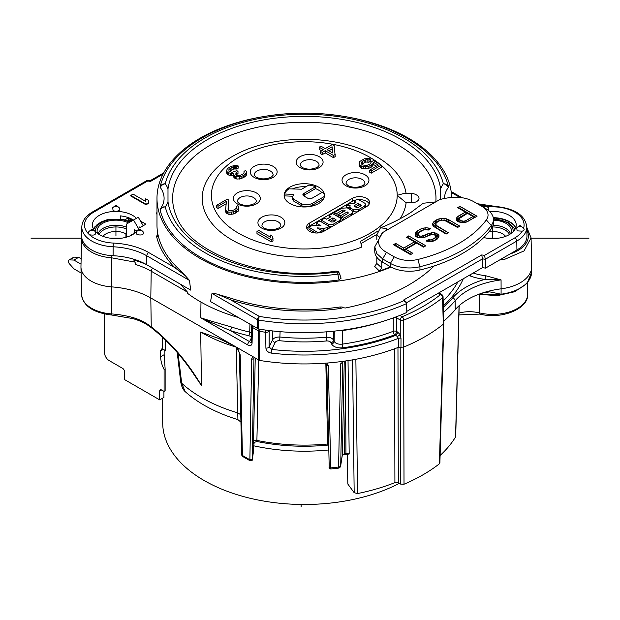 <?xml version="1.0" encoding="UTF-8"?>
<svg xmlns="http://www.w3.org/2000/svg" width="620" height="620" viewBox="0 0 620 620"><rect width="100%" height="100%" fill="white"/><g stroke="black" fill="none" stroke-linecap="round" stroke-linejoin="round"><path stroke-width="0.93" d="M162.696 398.149L162.696 422.724A141.616 81.763 0 0 0 204.174 480.539A141.616 81.763 0 0 0 399.288 483.368M237.964 317.409A147.32 85.056 0 0 1 200.136 301.615A147.32 85.056 0 0 1 187.643 293.407L187.527 292.183L180.257 284.092M391.05 267.057A147.32 85.056 180 0 1 200.136 258.455A147.32 85.056 180 0 1 156.984 198.315A147.32 85.056 180 0 1 282.55 114.189M326.066 114.189A147.32 85.056 180 0 1 408.479 138.167A147.32 85.056 180 0 1 451.616 197.3M158.092 235.174L157.813 233.996A44.679 25.792 180 0 1 157.031 235.12L156.651 236.763A149.056 86.056 0 0 0 174.817 267.623L185.295 275.675L176.328 266.608A147.32 85.056 0 0 1 158.371 236.112L158.092 235.174A2.689 2.023 -143.5 0 1 157.031 235.12M176.328 266.608L174.817 267.623L148.715 252.549A56.691 32.736 0 0 0 113.336 243.071L113.111 246.783A34.116 19.701 180 0 1 91.814 241.079A34.116 19.701 180 0 1 81.825 226.904L81.639 235.732A34.309 19.809 0 0 0 91.683 249.984A34.309 19.809 0 0 0 113.096 255.719A53.816 31.07 180 0 1 146.684 264.709L190.666 290.106L189.495 280.449L185.295 275.675M156.984 198.315L156.984 224.99A147.32 85.056 0 0 0 157.813 233.996M342.876 307.714L342.17 306.985L340.047 306.985A147.32 85.056 0 0 1 231.33 298.36L217.488 294.26L230.47 299.747A149.056 86.056 0 0 0 340.465 308.481L342.876 307.714L345.472 307.985A167.075 96.456 0 0 0 434.264 265.91M516.716 227.835L517.103 230.865L522.241 231.136A31.426 18.143 180 0 1 514.894 237.824L484.507 255.37L481.717 254.936L482.515 258.865L485.305 259.276L516.793 241.079A2.689 1.55 -120 0 0 514.894 237.824M486.305 206.057A56.691 32.736 0 0 0 495.279 206.91A31.426 18.143 180 0 1 523.598 228.206L522.815 227.571L523.598 228.206C524.629 229.547 524.179 230.516 522.241 231.136M483.709 237.561A23.544 13.594 0 0 0 516.197 224.487A23.544 13.594 0 0 0 509.314 215.38A23.544 13.594 0 0 0 489.63 211.513M488.545 207.809L488.622 210.606M113.336 243.071A31.426 18.143 180 0 1 89.389 234.701C94.132 235.708 96.216 234.763 95.627 231.865A23.544 13.594 0 0 0 136.245 231.872L136.966 234.6C142.546 235.631 144.452 234.531 142.678 231.314M88.854 231.547L88.11 233.422L89.389 234.701M95.627 231.865L95.472 231.71A23.544 13.594 0 0 1 92.411 224.487A23.544 13.594 0 0 1 115.909 211.397M116.622 205.693A1.349 1.349 0 0 0 115.134 205.809L112.693 207.685L113.088 210.707L116.017 211.397C119.908 210.777 120.83 209.452 118.792 207.421M119.133 207.638L116.676 205.739L116.668 206.576L115.204 206.592L115.367 205.662M136.447 218.317A23.544 13.594 0 0 0 116.017 211.397M140.484 221.038L145.909 224.169L140.198 227.463L139.252 226.912A23.544 13.594 0 0 1 136.408 231.717L136.609 231.547M140.662 229.687L143.011 231.531M148.304 200.283L148.288 203.461L146.002 204.778L130.781 195.99L130.781 195.44L133.067 194.122L145.7 201.415L145.716 198.787L148.304 200.283L148.288 202.911L146.002 204.228L130.781 195.44M148.288 203.461L148.288 202.911M146.002 204.778L146.002 204.228M217.488 294.26C214.334 293.283 212.505 293.004 211.994 293.438L210.552 301.584L258.517 329.003A167.501 96.705 0 0 0 406.813 312.457L406.573 302.762L403.697 300.762A164.618 95.046 180 0 1 259.354 316.425L230.47 299.747A2.689 1.085 -71.8 0 0 231.33 298.36M257.346 328.6L257.447 319.68A2.689 1.55 -60 0 1 259.354 316.425A2.689 0.597 99.3 0 0 258.618 320.075A2.689 1.519 -179.4 0 1 257.447 319.68L211.994 293.438M340.465 308.481A2.689 0.535 81.8 0 1 340.047 306.985M406.805 311.364L482.515 267.654L485.522 268.119L516.925 249.984A34.309 19.809 0 0 0 526.977 235.732L526.783 226.904A34.116 19.701 180 0 1 516.793 241.079L516.925 249.984M251.751 325.911A2.689 2.116 25.9 0 1 251.829 325.415A2.689 2.689 0 0 0 251.65 326.298L251.247 342.17M252.797 325.973A2.689 1.55 120 0 0 252.441 327.43L258.641 331.003A2.689 1.55 -60 0 1 259.23 329.112M268.731 330.476A2.689 2.116 25.9 0 1 268.879 331.173A2.689 1.504 179.2 0 1 265.662 332.266A167.563 96.743 180 0 1 259.827 331.406L259.827 331.406A2.689 0.581 -81 0 1 260.075 329.251M269.196 330.538L269.111 346.975A2.689 1.504 179.2 0 1 265.903 348.06C266.197 350.742 267.979 352.423 271.235 353.106A2.689 0.434 96.6 0 1 271.762 349.424L269.111 346.975L272.583 339.83A2.689 2.116 -154.1 0 0 275.179 342.411A4.038 2.333 180 0 1 279.728 340.737L280.093 331.669M326.135 331.855L326.453 340.961A4.038 2.333 180 0 1 330.956 342.666A2.689 2.124 155.1 0 0 333.552 340.101C332.297 338.078 329.794 337.133 326.058 337.264A146.367 84.506 0 0 1 280.17 337.048C276.419 336.885 273.893 337.807 272.583 339.83L272.451 330.917M514.639 228.439A25.559 14.756 180 0 1 515.173 228.981M493.241 217.667A23.963 13.834 180 0 1 509.609 221.712A23.963 13.834 180 0 1 514.042 225.238A23.963 13.834 180 0 1 515.732 227.734M526.798 227.37L531.069 237.863L524.063 250.906L505.153 259.113A38.401 22.173 180 0 1 499.674 259.943M484.507 255.37L485.305 259.276L485.522 268.119M482.515 267.654L482.515 258.865L406.557 302.723M406.573 302.762L406.232 302.017L403.411 300.142L403.697 300.762M520.575 225.827L523.21 227.835M519.219 226.742L520.699 225.889L520.684 226.726L519.219 226.742L519.382 225.812M520.637 225.843A1.349 1.349 0 0 0 519.149 225.959L519.235 225.881M519.963 225.92L520.699 225.889M511.004 233.515A18.832 10.873 0 0 0 511.43 231.981A18.832 10.873 0 0 0 493.419 220.17M505.602 236.352A14.128 8.153 0 0 0 489.017 231.748M480.593 293.609A38.897 22.46 0 0 0 501.084 294.19L489.823 291.896L483.484 292.648A67.27 38.835 180 0 0 455.266 309.644A168.175 97.092 0 0 1 443.75 321.121L443.742 321.129M440.107 455.468A160.34 92.574 0 0 0 455.553 436.984L455.708 436.488M394.576 348.765L394.909 482.624L398.319 482.81L400.512 484.073L404.015 484.228A167.881 96.929 0 0 0 439.371 463.814L439.898 462.915M347.223 454.196L347.836 484.05L354.175 492.706L357.546 493.567A160.34 92.574 0 0 0 394.925 482.616M342.24 455.258L343.968 454.545L349.184 454.026L345.937 453.143L345.503 360.979M236.243 347.161L237.91 419.639L240.932 422.15M237.91 419.639A141.616 81.763 180 0 1 204.174 405.232A141.616 81.763 180 0 1 185.117 391.569L184.907 391.367C182.939 389.562 181.544 386.407 180.707 381.889L177.219 352.509M328.801 449.965A141.616 81.763 180 0 1 253.696 445.796L253.565 450.972M104.524 314.03L104.524 352.664A6.433 3.712 60 0 0 109.074 360.538L122.597 368.35A2.689 1.55 -120 0 1 124.504 371.644L124.504 379.556L159.704 399.877L159.704 391.088A2.689 1.55 -120 0 1 160.262 389.856A2.689 1.55 -120 0 1 161.603 389.988L164.114 391.437L164.114 369.466A20.181 11.648 -120 0 1 160.658 356.717L160.658 350.61L161.494 348.983L162.556 348.99L165.416 350.843L165.416 340.008M160.658 356.717L164.153 354.694L164.153 349.936M164.153 354.694L165.137 368.869L164.114 369.466M164.114 391.437L165.137 390.84L165.137 368.869M159.704 399.877L163.92 397.436L163.92 391.329M143.197 225.734L138.299 217.248L133.54 219.992L138.578 228.726M81.135 258.726L78.694 257.315L74.23 257.137A2.689 1.55 -120 0 0 73.687 257.269L68.936 260.012A2.689 1.55 60 0 1 69.471 259.888L73.935 260.059L78.694 257.315M111.794 255.642L111.67 257.827A34.364 19.84 180 0 1 91.644 252.169A34.364 19.84 180 0 1 81.577 237.894L80.964 266.6A34.983 20.197 0 0 0 80.964 267.096A34.983 20.197 0 0 0 91.21 281.124A34.983 20.197 0 0 0 111.592 286.882L111.67 257.827L135.114 262.144L133.153 259.021M134.494 259.431A13.113 7.572 0 0 0 138.244 260.733M124.946 219.79L128.549 217.713M473.2 273.033A38.734 22.366 0 0 0 485.445 275.675A2.689 0.411 -83.7 0 1 484.941 279.356L501.061 279.907L501.1 288.835A39.014 22.529 0 0 0 531.681 267.127A39.014 22.529 0 0 0 531.681 266.569L531.069 237.863M485.445 275.675L501.061 279.907A67.456 38.944 0 0 0 455.096 300.762A167.981 96.984 180 0 1 443.509 312.31L443.486 311.883M478.733 294.291L497.294 295.663L514.763 291.718L527.062 283.371L531.565 272.544A38.897 22.46 0 0 1 501.084 294.19L501.1 288.835A67.27 38.835 0 0 0 483.476 292.648M443.75 321.121L443.509 312.31M439.898 462.931L443.804 323.346L443.06 296.794A2.689 1.558 178.4 0 1 442.556 297.74L443.3 324.214A170.864 98.65 180 0 1 403.674 347.091L403.744 320.153A2.689 1.286 -112.6 0 0 402.171 316.735L399.861 315.402M443.548 322.648L439.371 463.814M404.015 484.228L403.674 347.091L398.311 347.355A168.175 97.092 0 0 1 345.239 361.018L342.682 362.08L340.682 363.769L338.574 467.046A2.689 1.581 1.1 0 0 340.024 466.573A2.689 1.581 1.2 0 0 340.698 465.659L342.775 362.39A2.689 2.185 -171.4 0 1 342.798 362.165L342.883 361.917M357.546 493.567L355.872 359.259M232.097 344.89L218.829 338.543L200.694 332.064L201.5 385.578C187.325 361.7 170.57 342.124 151.249 326.841L150.807 297.957L259.509 360.429A168.175 97.092 0 0 0 326.833 363.064A168.175 97.092 0 0 0 345.239 361.018M397.335 336.544L400.233 334.707L397.676 332.095A2.689 1.55 120 0 1 395.769 335.35L397.335 336.544L398.335 338.388L398.311 347.355M265.879 330.103A2.689 0.504 -82.2 0 0 265.662 332.266L265.903 348.06M325.841 363.359L327.624 444.013L328.081 445.082C303.815 447.431 280.077 446.229 256.874 441.486C254.084 442.447 253.076 443.021 253.844 443.192L253.937 442.672M256.874 441.486L258.711 360.22M255.231 358.244L253.526 441.75C253.495 444.183 253.626 444.571 253.921 442.905M253.696 445.796L254.2 442.502M178.041 353.454L181.707 383.253L185.117 391.569M68.936 260.012A2.689 1.55 60 0 0 69.471 263.872L73.935 268.847L81.088 272.978M81.019 264.151L73.935 260.059M126.403 237.165L126.403 225.021A2.689 1.55 60 0 1 126.96 223.789L133.54 219.992M136.958 231.121L134.649 229.749L133.819 233.934M130.068 235.863L131.812 234.639L132.835 234.647M160.658 350.61L164.153 349.246M151.249 326.841C145.723 322.501 139.399 319.354 132.269 317.401A2.689 0.938 -74.7 0 0 132.711 318.556C139.802 320.501 146.064 323.586 151.489 327.825L151.249 326.841M187.527 292.183L151.21 271.219L150.807 297.957A67.27 38.835 0 0 0 111.592 286.882L111.809 315.045C93.085 312.728 82.995 305.877 81.553 294.485A34.395 19.856 0 0 0 91.621 308.279A34.395 19.856 0 0 0 111.67 313.937A67.851 39.176 180 0 1 132.269 317.401M201.5 385.578L191.766 371.24M200.981 302.095L200.74 317.812L211.226 322.478L211.296 321.144L200.74 317.812L247.674 344.906C250.472 346.076 251.937 345.456 252.069 343.046L252.441 327.43A2.689 1.542 -178.6 0 1 251.65 326.298M251.495 332.731L249.728 332.111A2.689 0.822 -76.9 0 1 248.728 335.714A4.038 2.333 180 0 1 251.108 338.505A2.689 2.116 -154.1 0 0 251.363 338.536M249.922 324.314L249.728 332.111A146.367 84.506 0 0 1 231.795 327.104L211.296 321.144M251.379 341.527C251.402 342.721 250.798 342.759 249.581 341.651A2.689 1.55 -60 0 0 247.674 344.906M211.226 322.478L230.47 330.615L231.795 327.104M253.596 450.748L252.294 459.35A1.349 1.093 8.6 0 1 252.278 459.466C252.821 460.079 252.123 460.528 250.178 460.831L249.868 459.776L242.435 455.483L240.196 354.873L237.53 348.029M252.983 356.95L251.666 358.841L249.868 459.776L252.162 459.296L253.952 358.36A1.349 0.822 -179 0 1 253.076 359.05A1.349 0.822 -179 0 1 251.666 358.841M241.661 454.251A2.689 1.566 -1.3 0 0 241.645 454.406A2.689 1.566 -1.3 0 0 242.435 455.483A2.689 1.55 120 0 0 242.994 456.677L250.178 460.831M253.534 441.758A2.689 1.581 -178.8 0 1 257.075 440.44M152.745 268.212A2.689 1.55 120 0 0 151.21 271.219A67.836 39.169 0 0 0 135.222 264.368L135.114 262.144M127.681 218.209L128.309 218.248L128.309 220.86M93.318 228.764A24.095 13.911 180 0 1 95.635 226.06M133.44 220.054A23.823 13.756 180 0 0 132.788 219.658A23.823 13.756 180 0 0 120.334 215.869L120.513 218.961M92.682 229.571L92.899 229.695A1.349 1.349 0 0 0 91.256 229.695M91.326 230.485L92.799 229.633L92.791 230.47L91.326 230.485L91.489 229.547M92.062 229.663L92.799 229.633M149.947 180.831L150.52 181.412L163.037 174.181M147.731 180.978L93.721 212.164A2.689 1.55 60 0 0 92.372 212.032L147.157 180.397L147.731 180.978L150.52 181.412M130.859 220.046L129.037 217.891M129.502 218.527L129.037 217.93M115.94 205.77L116.676 205.739L115.204 206.592M140.438 229.571L140.546 230.47L139.082 230.485L139.244 229.547M136.571 231.578L139.089 229.625M140.562 229.633L139.818 229.663L140.655 229.695A1.349 1.349 0 0 0 140.484 229.601M139.818 229.663L139.082 230.485M128.309 218.248L128.309 218.876L128.309 218.248M103.005 236.352A14.128 8.153 0 0 1 105.95 233.856A14.128 8.153 0 0 1 125.93 233.856L126.403 233.035M134.276 233.515A18.832 10.873 0 0 0 134.703 231.981A18.832 10.873 0 0 0 134.649 229.749M128.48 222.921A18.832 10.873 0 0 0 102.625 223.347A18.832 10.873 0 0 0 97.177 231.981A18.832 10.873 0 0 0 97.603 233.515M125.93 233.856L125.93 237.305M257.099 440.448A141.531 81.716 0 0 0 327.624 444.013A2.689 1.573 178.7 0 1 328.662 444.013M326.771 364.94L329.22 467.046A1.349 0.798 -1.4 0 0 329.22 467.131A1.349 0.798 -1.4 0 0 330.778 467.883L328.298 365.614L326.833 363.064M340.682 363.769L342.837 362.01M342.325 455.01A2.689 2.185 -171.4 0 0 342.349 454.778L340.698 465.659A2.689 2.185 8.6 0 1 340.682 465.891L342.325 455.01M330.708 468.472L330.778 467.883L330.708 468.472A163.207 94.225 0 0 0 330.778 468.464M344.24 361.274L342.349 454.778L343.534 454.057M345.123 453.786L345.937 453.143A144.367 83.351 0 0 1 344.286 453.421L345.309 401.799M330.956 342.666L331.545 343.929A2.689 2.124 155.1 0 0 334.141 341.372C335.544 343.573 338.233 344.495 342.217 344.139L342.434 330.569L339.241 330.553M393.281 317.719L393.251 331.297A2.689 1.504 -179.8 0 1 396.637 331.491L396.668 317.913A2.689 1.55 120 0 1 397.002 316.526M394.529 317.456L396.668 317.913L400.264 319.99L400.233 334.707L400.985 338.28L400.962 347.239M271.235 353.106A167.981 96.984 180 0 0 373.395 346.425A167.981 96.984 180 0 0 398.335 338.388A2.689 1.504 -179.8 0 1 400.985 338.28M459.04 305.769L455.553 436.984M495.024 279.543L495.527 278.186M361.065 243.536L376.828 234.438M400.086 218.759A102.114 58.954 0 0 0 406.123 202.794L411.262 202.794A7.766 4.487 0 0 0 418.182 200.353A7.766 4.487 0 0 0 417.555 195.68A10.091 10.091 0 0 0 411.262 193.479L403.845 193.479L397.211 195.331A92.899 53.638 0 0 0 381.362 165.369M377.301 231.446L360.437 241.412L361.879 247.008A102.114 58.954 0 0 1 256.618 250.441A102.114 58.954 0 0 1 202.19 198.315A102.114 58.954 180 0 1 237.042 153.954C274.606 134.408 334.002 134.4 371.566 153.954A102.114 58.954 180 0 1 406.077 193.479M160.177 209.328L160.658 208.498L160.115 209.917A145.584 84.056 0 0 0 224.122 268.468A145.584 84.056 0 0 0 339.109 279.93L337.807 274.102A140.492 81.112 180 0 1 165.261 206.925C162.835 206.669 161.177 207.406 160.293 209.142L160.115 209.917C161.037 208.041 162.758 207.041 165.261 206.925A53.243 30.744 0 0 0 167.997 201.802A136.772 78.965 0 0 0 336.846 272.025L336.071 271.095C267.414 282.185 190.1 254.13 176.491 216.581A131.673 76.02 180 0 1 211.288 144.507A131.673 76.02 180 0 1 357.562 128.79A131.673 76.02 180 0 1 435.837 201.841M339.109 279.93L340.969 277.853M444.517 198.276A48.151 27.799 180 0 1 448.322 187.488L448.5 186.713A145.584 84.056 0 0 0 445.625 178.111C430.179 140.019 369.117 112.801 304.583 113.235C239.855 112.654 178.467 139.911 162.983 178.111A145.584 84.056 0 0 0 160.115 186.713L160.293 187.488A48.151 27.799 180 0 1 164.091 198.338A48.151 27.799 180 0 1 162.68 204.995L160.673 208.475M376.821 257.192L376.821 263.461L374.612 266.352L379.417 271.033A146.645 84.669 0 0 0 390.561 266.786M386.57 230.284L386.609 228.486L380.447 227.835L376.821 234.817L376.821 239.498M379.417 271.033L381.796 267.91L381.796 261.702M386.926 230.082L387.314 229.338L386.609 228.486M380.447 227.835L384.942 226.044C394.785 221.797 403.535 217.194 411.2 212.234L423.204 203.244L435.837 201.895M382.641 232.554L439.719 199.601C453.592 195.905 465.008 196.641 473.975 201.794L481.732 206.282A21.53 12.431 180 0 1 486.336 219.922A129.154 74.57 180 0 1 417.834 259.462A21.53 12.431 180 0 1 394.212 256.812L386.446 252.325C377.51 247.155 376.239 240.56 382.641 232.554L374.767 246.838L376.813 253.603L382.641 258.92L382.641 262.214A26.908 15.539 0 0 1 374.759 251.232L374.759 246.838M414.439 241.854L406.425 237.228L408.719 235.902L425.847 245.791L423.553 247.117L416.625 243.118L405.922 249.302L412.85 253.293L410.556 254.619L393.429 244.729L395.723 243.412L403.736 248.039L414.439 241.854L403.736 248.147L395.723 243.521L393.522 244.792M433.372 226.3L446.106 234.097L448.4 232.771L436.031 225.184L436.116 223.029L438.813 221.053L442.579 220.139L444.439 220.333L457.575 227.47L459.87 226.153L448.57 219.627L444.145 218.395L438.898 218.899L435.1 220.674L432.752 223.293L432.675 225.021L433.372 226.3M458.916 222.069L465.62 222.41L477.067 216.217L459.947 206.328L457.653 207.654L465.302 212.071L456.87 217.356L456.746 220.379L458.916 222.069M429.443 239.924L428.335 239.723L426.041 241.048L430.117 241.637L432.745 241.389L436.93 239.39L438.898 236.995L438.968 235.267L436.433 233.368L434.597 232.748L431.605 232.787L421.399 236.158L419.539 235.972L418.446 235.337L418.113 234.267L419.701 232.089L422.755 230.322L424.654 229.656L428.366 230.036L430.66 228.71L428.815 228.09L425.847 227.695L420.569 229.067L415.966 232.144L415.168 233.446L415.09 235.174L415.788 236.453L417.609 237.506L422.817 237.863L431.156 234.732L434.504 234.903L435.945 236.174L434.744 238.126L430.939 239.901L428.335 239.723M429.319 241.583L429.443 240.033L430.939 239.901M428.598 241.537L428.335 239.839L426.173 241.087M431.164 241.537L430.939 240.017L432.45 239.452M431.753 241.482L433.016 241.103L432.45 239.56L434.744 238.126M433.016 241.103L435.511 239.661L434.744 238.243L435.527 237.258M435.511 239.661L436.418 238.654L435.527 237.367L435.945 236.174M436.418 238.654L436.937 237.313L435.945 236.282M436.937 237.313L435.79 235.988M416.268 236.731L415.237 235.437M416.036 236.305L416.105 234.755L415.168 233.554L415.098 235.181M416.105 234.755L416.811 233.601L415.966 232.252L415.168 233.446M416.811 233.601L418.244 232.384L417.516 230.942L415.966 232.144M418.244 232.384L421.174 230.694L420.569 229.175L417.516 230.826M421.174 230.694L423.243 229.881L422.848 228.276L420.569 229.067M424.692 229.656L425.87 229.47L425.847 227.811L422.848 228.168M423.243 229.881L424.623 229.663M425.87 229.47L428.466 229.811L428.815 228.199L425.847 227.695M430.536 228.78L428.815 228.09M417.151 235.46L417.57 236.809L418.446 235.453L418.113 234.376L417.151 235.46L418.461 233.36M417.57 236.809L419.081 237.685L419.539 236.081L418.446 235.337M421.414 237.886L421.399 236.267L419.539 235.972M419.081 237.685L421.073 237.886M421.763 237.879L423.631 237.638L423.274 236.026L421.399 236.158M423.631 237.638L425.754 236.887L425.165 235.36L423.274 235.918M425.754 236.887L428.048 235.561L427.459 234.035L425.165 235.244M428.048 235.561L429.761 234.949L429.35 233.36L427.459 233.918M429.761 234.949L431.784 234.538L431.605 232.895L429.35 233.252M433.132 234.515L434.349 234.499L434.597 232.856L431.605 232.787M431.784 234.538L432.775 234.523M434.349 234.499L435.852 235.011L436.433 233.476L434.597 232.748M435.852 235.011L437.139 235.755L437.89 234.321L436.433 233.368M437.139 235.755L438.022 236.623L438.96 235.383L437.89 234.205M438.022 236.623L437.96 238.103L438.704 237.313M437.96 238.103L437.488 238.871M403.736 248.039L403.736 250.015L415.772 243.063L414.439 241.971M424.134 246.783L408.719 237.886L408.719 236.019L406.518 237.282M408.719 237.886L408.138 238.22M425.746 245.846L408.719 235.902M411.137 254.285L404.596 250.503L405.922 249.302M405.922 249.411L412.75 253.347M403.736 250.015L395.723 245.388L395.723 243.412M395.723 245.388L395.142 245.722M434.008 226.866L432.822 225.285M433.62 226.153L433.69 224.603L432.752 223.401L432.683 225.029M433.69 224.603L434.395 223.448L433.55 222.1L432.752 223.293M434.395 223.448L435.829 222.231L435.1 220.79L433.55 221.991M435.829 222.231L437.232 221.425L436.627 219.906L435.1 220.674M437.232 221.425L439.332 220.596L438.898 219.007L436.627 219.798M439.332 220.596L441.332 220.185L441.161 218.55L438.898 218.899M442.835 220.17L444.013 220.154L444.145 218.504L441.161 218.442M444.013 220.154L445.958 220.503L446.369 218.906L444.145 218.395M441.332 220.185L442.324 220.178M445.958 220.503L447.973 221.263L448.57 219.736L446.369 218.798M459.769 226.207L448.57 219.627M447.973 221.263L458.157 227.137M434.736 225.308L435.132 226.587L436.031 225.3L435.697 224.223L434.736 225.308L436.046 223.215M435.132 226.587L436.348 227.796L437.1 226.362L436.031 225.184M448.307 232.826L437.1 226.246M436.348 227.796L446.687 233.756M457.645 221.34L456.467 219.015M457.389 220.092L457.769 218.775L456.87 217.473L456.452 218.938M457.769 218.775L459.149 217.604L458.42 216.155L456.87 217.356M459.149 217.604L466.635 213.28L465.302 212.179L458.42 216.047M457.746 207.708L459.947 206.328M459.366 208.646L459.947 208.312L459.947 206.445L476.974 216.272M475.354 217.209L459.947 208.312M459.443 218.426L458.506 219.472L458.459 220.588L459.335 221.642L460.118 220.115L461.21 220.852L459.404 219.371L459.443 218.403L467.488 213.334L472.952 216.597L465.69 220.79L472.952 216.488M461.11 222.526L459.335 221.642M472.952 216.597L474.285 217.697L467.209 221.782M466.193 222.185L465.69 220.79L464.179 221.247L461.21 220.743M464.364 222.526L464.179 221.247L462.683 221.154M465.69 220.681L464.179 221.138M462.52 222.626L462.683 221.263L461.21 220.852L460.66 222.402M458.459 220.588L459.404 219.371M460.118 220.115L459.404 219.263M458.506 219.472L459.436 218.519M485.538 208.475L481.732 206.282L485.538 208.475A26.908 15.539 180 0 1 493.419 219.465A26.908 15.539 180 0 1 491.288 225.525A134.54 77.678 180 0 1 419.942 266.716A26.908 15.539 180 0 1 390.406 263.399L382.641 258.92L386.446 252.325M417.834 259.462L419.942 266.716L419.942 270.018A26.908 15.539 0 0 1 390.406 266.701L382.641 262.214M419.942 270.018A134.54 77.678 0 0 0 491.288 228.819A26.908 15.539 0 0 0 493.419 222.758L493.419 219.465M406.123 202.794L397.211 195.331A92.899 53.638 0 0 1 304.304 248.969A92.899 53.638 0 0 1 211.404 195.331A92.899 53.638 0 0 1 276.38 144.173A92.899 53.638 0 0 1 380.417 164.579M270.258 234.996L270.599 237.251L258.757 230.415L256.974 231.446L256.974 233.639L271.25 241.878L273.033 240.854L272.692 236.398L270.258 234.996L270.258 237.057M226.881 173.631L226.563 170.57L226.563 172.763L227.494 174.328L230.222 175.561L233.546 175.305M233.856 177.32L233.546 174.251L233.546 176.444L234.779 178.188L236.894 179.072L241.095 178.746L245.853 176.002L246.435 174.964L246.435 172.771L244.071 175.181L244.071 177.382M236.166 174.964L237.995 173.523L237.995 171.329L236.778 170.632L232.004 172.337L228.981 171.275L228.951 169.539L228.951 171.221M229.284 171.446L233.709 168.989L236.708 169.012L238.196 168.152L238.196 165.951L235.484 165.416L230.694 166.431L227.431 168.663L226.563 170.57M228.183 209.506L228.764 200.051L227.246 199.175L216.543 205.36L216.543 207.553L218.062 208.429L226.176 203.748M225.951 212.637L225.633 209.576L225.633 211.769L226.866 213.513L228.989 214.396L233.19 214.071L238.243 211.156L238.824 210.118L238.824 207.917L236.46 210.335L236.46 212.528M319.168 147.203L323.423 149.66L320.447 151.373L320.447 153.574L322.268 154.62L325.244 152.908L333.436 157.643L335.226 156.612L334.165 145.56L332.336 144.507L325.206 148.63L320.951 146.173L319.168 147.203L319.168 149.405L321.517 150.761M361.716 164.192L365.645 162.022L368.954 162.215L370.737 161.184L370.737 158.991L368.931 158.635L364.421 158.774L359.67 161.525L359.089 165.106L360.336 167.54L363.661 168.772L368.172 168.632L371.744 166.919L373.504 164.501L376.456 166.207M373.504 164.501L373.504 162.3L378.355 165.106L369.737 170.082L369.737 172.283L371.256 173.158L381.362 167.323L381.362 165.121L373.472 160.565L371.388 161.766L370.225 163.843L366.947 165.385L362.739 165.013L361.514 163.959L361.483 162.231L361.483 163.874M322.927 190.844A20.181 11.648 180 0 1 324.485 195.331A20.181 11.648 180 0 1 304.304 206.987A20.181 11.648 180 0 1 284.123 195.331A20.181 11.648 180 0 1 296.585 184.566A20.181 11.648 180 0 1 318.572 187.093A20.181 11.648 0 0 1 322.927 190.844M323.81 231.306L366.614 206.592A10.091 5.828 0 0 0 369.574 202.476A10.091 5.828 0 0 0 366.614 198.353A10.091 5.828 0 0 0 352.346 198.353L309.535 223.068A10.091 5.828 0 0 0 306.582 227.191A10.091 5.828 0 0 0 309.535 231.306A10.091 5.828 0 0 0 323.81 231.306M306.916 228.679A10.091 5.828 180 0 1 309.535 226.052L352.346 201.337A10.091 5.828 180 0 1 356.237 199.935M358.631 199.648A10.091 5.828 180 0 1 366.614 201.337A10.091 5.828 180 0 1 369.241 203.965M343.387 219.999L341.604 218.969L341.604 217.093L348.115 213.334L348.115 212.443L347.216 211.916L340.426 215.838L338.365 214.644L345.154 210.73L344.139 210.141L342.565 210.126L336.055 213.885L334.064 212.738L341.946 208.188L347.301 207.886A3405.993 1966.431 0 0 1 352.137 210.692L352.85 211.87L351.478 213.683L343.596 218.24L341.604 217.093M352.447 214.776L352.85 211.87M343.131 211.893L336.211 215.675M347.254 213.83L340.426 217.721L338.365 216.527L338.365 214.644M329.298 226.517L332.064 226.54M340.38 221.743L340.659 218.992L339.659 220.511L333.235 224.215L328.499 224.324L321.245 220.139L324.764 218.108L326.67 219.201L330.971 216.721L329.073 215.621L332.591 213.59L339.985 217.86L340.659 218.992M329.344 217.659L329.073 215.621M315.603 232.981L308.93 229.129L308.93 227.246L318.455 232.926M320.951 230.059L325.942 230.074M317.269 225.556L316.2 224.936L316.2 223.053L319.773 220.991L329.298 226.486L327.182 227.71L323.524 228.377L317.176 227.881L322.036 230.687L318.455 232.748M364.064 208.064L364.064 206.437L358.639 209.568L353.679 209.87L350.463 208.01L349.781 206.902L350.23 205.801L346.355 205.646L346.355 207.522L349.781 207.661M349.781 206.902L349.967 209.436M357.353 211.939L353.679 211.753L352.61 211.133M365.226 207.398L365.661 204.476L364.467 206.158L364.467 207.832M354.408 203.19L354.136 201.151L357.686 199.097L364.947 203.298L365.661 204.476M346.355 205.646L350.145 203.453L353.78 203.554L356.035 202.244L354.136 201.151M364.064 206.437L364.467 206.158M354.524 205.499L354.524 206.375L356.5 207.514L358.368 207.39L360.685 206.057L360.949 205.049L358.128 203.422L354.524 205.499L354.524 206.375L354.524 205.499M361.166 205.398L360.949 205.856M360.057 206.421L358.128 205.305L355.392 206.879M358.128 205.305L358.128 203.422M348.115 213.334L348.115 212.443L348.115 213.334M347.216 213.799L347.216 211.916M340.426 217.721L340.426 215.838M336.055 215.59L336.055 213.885M334.064 214.435L334.064 212.738M343.596 219.883L343.596 218.24M321.245 221.836L321.245 220.139M332.894 217.891L328.701 220.309L331.716 222.053L333.452 221.898L335.738 220.573L335.97 219.666L332.894 217.891L332.894 219.774L330.328 221.255M335.738 220.573L335.97 219.666L335.97 220.356M335.009 220.999L332.894 219.774M308.93 227.246L311.054 226.021L314.704 225.354L321.036 225.851L316.2 223.053M329.298 228.137L329.298 226.486M323.524 230.26L323.524 228.377M322.036 232.128L322.036 230.687M364.901 183.636A9.44 5.448 0 0 0 362.158 179.412A9.44 5.448 0 0 0 351.579 178.304A9.44 5.448 0 0 0 346.076 183.636L347.99 185.574C352.912 187.922 358.035 187.845 363.367 185.341L364.901 183.636M316.308 161.285A9.44 5.448 0 0 0 305.73 160.177A9.44 5.448 0 0 0 300.219 165.509L302.134 167.454C307.055 169.795 312.178 169.717 317.51 167.214L319.044 165.509A9.44 5.448 0 0 0 316.308 161.285M270.359 171.004A9.44 5.448 0 0 0 259.78 169.903A9.44 5.448 0 0 0 254.27 175.227L256.192 177.173C261.105 179.513 266.228 179.436 271.56 176.94L273.094 175.227A9.44 5.448 0 0 0 270.359 171.004M256.262 201.756A9.44 5.448 0 0 0 253.518 197.54A9.44 5.448 0 0 0 242.939 196.431A9.44 5.448 0 0 0 237.429 201.756L239.351 203.701C244.264 206.042 249.395 205.964 254.719 203.469L256.262 201.756M280.806 226.037A9.44 5.448 0 0 0 278.062 221.813A9.44 5.448 0 0 0 267.483 220.704A9.44 5.448 0 0 0 261.973 226.037L263.895 227.974C268.809 230.322 273.939 230.245 279.263 227.742L280.806 226.037M271.25 241.878L271.25 239.684L273.033 238.654M256.974 231.446L271.25 239.684M236.708 169.012L236.708 166.811L238.196 165.951M235.809 168.834L235.809 166.633L233.709 166.796L231.919 167.477L231.919 169.671M236.708 166.811L235.809 166.633M234.608 168.826L234.608 166.625M233.709 168.989L233.709 166.796M230.136 170.702L230.136 168.508L231.919 167.477M230.136 168.508L228.951 169.539M236.809 174.212L236.809 172.019L237.995 171.329M236.809 172.019L235.639 174.088L236.871 175.483L239.87 175.507L242.854 174.135L244.04 173.104L244.001 171.368L244.001 173.127M246.435 172.771L246.411 171.383L245.489 170.508L244.001 171.368M245.853 176.002L245.853 173.802M243.482 177.723L243.482 175.522L244.071 175.181M241.095 178.746L241.095 176.553L236.894 176.87L235.383 176.344L235.383 178.537M243.482 175.522L241.095 176.553M239.297 179.087L239.297 176.886M236.894 179.072L236.894 176.87M234.779 178.188L234.779 175.995L235.383 176.344M234.779 175.995L233.856 175.119M233.546 174.251L233.817 173.042L231.725 173.546L228.71 172.833L228.71 175.034M231.725 175.747L231.725 173.546M230.222 175.561L230.222 173.36M227.494 174.328L227.494 172.135L228.71 172.833M227.494 172.135L226.881 171.438M228.764 200.051L228.028 209.242L228.648 210.288L230.764 210.823L234.05 209.971L236.429 208.25L236.391 206.514L236.391 208.281M238.824 207.917L238.801 206.53L237.879 205.662L236.391 206.514M238.243 211.156L238.243 208.956M235.274 213.218L235.274 211.017L236.46 210.335M233.19 214.071L233.19 211.877L228.989 212.195L227.478 211.668L227.478 213.861M235.274 211.017L233.19 211.877M231.392 214.412L231.392 212.21M228.989 214.396L228.989 212.195M226.866 213.513L226.866 211.319L227.478 211.668M226.866 211.319L225.951 210.444M225.633 209.576L226.385 201.43L218.062 206.235L218.062 208.429M216.543 205.36L218.062 206.235M333.436 157.643L333.436 155.442L335.226 154.411M325.244 152.908L325.244 150.714L333.436 155.442M322.268 154.62L322.268 152.427L325.244 150.714M320.447 151.373L322.268 152.427M332.793 153.008L332.08 146.762L327.027 149.683L332.793 153.008M328.925 150.776L332.08 148.963L332.529 152.853M332.08 148.963L332.08 146.762M371.256 173.158L371.256 170.957L381.362 165.121M369.737 170.082L371.256 170.957M372.922 165.881L372.922 163.688L371.744 164.719L371.744 166.919M373.504 162.3L372.922 163.688M369.962 167.942L369.962 165.749L371.744 164.719M368.172 168.632L368.172 166.431L365.769 166.764L361.553 166.044L361.553 168.245M369.962 165.749L368.172 166.431M365.769 168.958L365.769 166.764M363.661 168.772L363.661 166.578M360.336 167.54L360.336 165.346L361.553 166.044M359.414 166.323L359.089 162.905M360.336 165.346L359.414 164.122M368.954 162.215L368.954 160.022L370.737 158.991M367.141 161.859L367.141 159.658L365.645 159.828L364.149 160.34L364.149 162.533M368.954 160.022L367.141 159.658M365.645 162.022L365.645 159.828M362.367 163.564L362.367 161.363L364.149 160.34M362.367 161.363L361.483 162.231M324.392 196.447L312.519 203.298C309.093 204.956 305.497 205.166 301.738 203.918L293.872 199.376L292.501 197.09L293.57 194.378L284.565 194.006A20.181 11.648 180 0 1 289.005 188.837L301.638 189.208L308.806 185.07A20.181 11.648 180 0 1 315.503 186.736L315.503 188.619A20.181 11.648 180 0 1 318.572 190.077A20.181 11.648 180 0 1 321.858 192.564M292.33 188.937A20.181 11.648 180 0 1 305.986 186.705M284.565 194.006L284.565 195.889A20.181 11.648 0 0 0 284.293 196.819M315.503 186.736L303.537 193.649L302.816 194.788L303.335 195.672L308.086 198.415L312.139 198.175L322.927 191.944A20.181 11.648 180 0 1 324.462 195.881M303.327 195.672L315.503 188.619M323.57 198.803L312.519 205.181C309.093 206.84 305.497 207.041 301.738 205.801L293.872 201.26L292.501 198.974L292.501 197.09M284.565 195.889L292.625 196.222M448.5 186.713C447.57 184.83 445.857 183.838 443.354 183.745A53.243 30.744 0 0 0 440.611 188.868L440.394 199.376M167.997 201.802L167.997 188.868A53.243 30.744 0 0 0 165.261 183.745C162.75 183.846 161.037 184.83 160.115 186.713M160.293 187.488C161.184 185.458 162.835 184.21 165.261 183.745A140.492 81.112 180 0 1 304.304 114.219A140.492 81.112 180 0 1 443.354 183.745C445.764 184.202 447.415 185.45 448.322 187.488M485.971 205.848L484.615 206.762L484.778 205.832M483.058 207.111L484.631 205.91M485.359 205.941L486.096 205.91L488.607 207.855M486.096 205.91L486.088 206.747L484.615 206.762M492.668 238.584L492.668 226.409M301.119 504.463L301.119 506.765M304.304 195.331L304.304 193.138L304.304 195.331M589 238.173L531.069 238.173M498.418 238.173L486.925 238.173M121.691 238.173L110.197 238.173M81.577 238.173L31 238.173M115.94 235.98L115.94 224.99M132.44 220.123L133.013 219.79M403.411 300.142L481.717 254.936M451.275 192.464L459.893 197.439A56.691 32.736 0 0 0 460.025 197.509M478.996 204.701A56.691 32.736 0 0 0 484.786 205.825M156.984 211.893A149.056 86.056 0 0 0 156.651 213.218L157.031 214.861M88.11 233.422A31.426 18.143 180 0 1 93.721 212.164M259.509 360.429L259.827 331.406A2.689 1.519 -179.4 0 1 258.641 331.003L258.323 360.034M334.296 331.119L334.141 341.372L333.552 340.101L333.692 331.181M438.828 292.873L441.719 294.547A2.689 1.55 120 0 0 440.371 294.678A167.609 96.767 180 0 1 402.171 316.735A2.689 1.55 -60 0 0 400.264 319.99A2.689 1.504 -179.9 0 0 403.744 320.153A170.299 98.317 180 0 0 442.556 297.74A2.689 1.782 -128.8 0 0 440.371 294.678L438.046 293.33M515.584 227.463A24.296 14.028 0 0 0 493.318 218.093M526.853 230.004A35.712 20.615 180 0 1 509.911 254.029M406.759 303.521A167.315 96.596 180 0 1 258.618 320.075L258.517 329.003M495.279 206.91L495.403 206.421L477.261 203.701M459.893 197.439A2.689 1.55 -60 0 1 461.241 197.3L451.151 191.479M493.419 219.185A20.53 11.85 180 0 1 507.183 222.65A20.53 11.85 180 0 1 513.166 231.679M493.078 225.231A18.135 10.47 180 0 1 510.524 233.856M509.493 234.499A17.368 10.028 0 0 0 492.42 226.959M458.978 313.154A43.051 32.589 -145 0 1 479.562 312.922A2.689 0.822 103.1 0 0 479.965 314.1C502.123 319.881 528.914 308.435 527.651 294.198A34.983 20.197 0 0 1 479.562 312.922L479.562 294.469M352.563 359.856L354.175 492.706M349.184 454.026L348.029 360.6M128.309 220.418L132.455 220.627M146.39 264.546A70.525 40.718 0 0 0 134.013 260.113M468.79 275.575A4.038 2.333 180 0 1 470.03 275.892A2.689 1.201 110.6 0 0 471.099 274.242M470.03 275.892A41.424 23.916 0 0 0 484.941 279.356A70.145 40.502 0 0 0 452.678 297.925A165.292 95.434 180 0 1 443.362 307.45M443.315 305.939A163.858 94.604 0 0 0 463.287 278.752M443.176 300.917A161.169 93.047 0 0 0 457.917 281.86M452.678 297.925A2.689 1.969 40.4 0 1 455.096 300.762L455.266 309.644M400.21 347.107L400.512 484.073M398.319 482.81L397.963 347.487M253.588 450.856L252.278 459.466A1.349 1.093 8.6 0 1 252.239 459.629M240.762 414.718L237.708 412.866A145.119 83.785 0 0 1 181.707 383.253A6.727 3.069 173.1 0 1 180.707 381.889M162.556 348.99L162.556 337.296M161.603 389.988L159.704 391.088M74.23 257.137L69.471 259.888M251.278 341.953A2.689 1.542 1.4 0 0 252.069 343.046M248.728 335.714A149.056 86.056 0 0 1 230.47 330.615L249.581 341.651L251.108 338.505M239.413 353.632A2.689 1.566 -1.3 0 0 239.405 353.795A2.689 1.566 -1.3 0 0 240.196 354.873M235.786 347.022A146.529 84.599 180 0 1 200.694 332.064M148.715 252.549A2.689 1.55 120 0 0 146.816 255.804A54.002 31.178 0 0 0 113.111 246.783L113.096 255.719M189.495 280.449L146.816 255.804L146.684 264.709M158.371 236.112A2.689 2.178 -13.5 0 1 156.651 236.763M136.47 230.803A20.53 11.85 180 0 1 136.439 231.679M95.441 231.679A20.53 11.85 180 0 1 107.082 220.34A20.53 11.85 180 0 1 129.681 222.224M126.403 228.981A17.368 10.028 0 0 0 103.664 229.888A17.368 10.028 0 0 0 99.115 234.499M98.092 233.856A18.135 10.47 180 0 1 103.122 228.292A18.135 10.47 180 0 1 126.403 227.145M326.763 364.777A1.349 0.798 -1.4 0 0 326.763 364.854A1.349 0.798 -1.4 0 0 328.298 365.614M330.778 467.883A165.897 95.782 0 0 0 338.574 467.046A2.689 0.457 -96.9 0 1 338.342 468.154L330.817 468.968M397.676 332.095L396.637 331.491A2.689 1.55 -60 0 1 394.731 334.754A2.689 1.209 -110.9 0 1 393.251 331.297A161.169 93.047 0 0 1 342.217 344.139A2.689 0.519 -98 0 0 342.852 347.804A163.858 94.604 0 0 0 394.731 334.754L395.769 335.35A165.292 95.434 180 0 1 271.762 349.424L275.179 342.411M279.728 340.737A149.056 86.056 0 0 0 326.453 340.961M382.99 321.346A160.882 92.884 180 0 1 342.434 330.569A2.689 0.519 -98 0 0 342.426 330.142M342.852 347.804C337.272 348.269 333.498 346.983 331.545 343.929M381.796 267.91L376.821 263.461M378.758 236.608L376.821 234.817M486.336 219.922L491.288 225.525L491.288 228.819M390.406 266.701L390.406 263.399L394.212 256.812M411.262 202.794L411.262 193.479M345.976 185.775A13.454 7.766 0 0 0 365.002 185.775A13.454 7.766 0 0 0 365.002 174.793A13.454 7.766 0 0 0 345.976 174.793A13.454 7.766 0 0 0 345.976 185.775M319.145 156.666A13.454 7.766 0 0 0 300.119 156.666A13.454 7.766 0 0 0 300.119 167.648A13.454 7.766 0 0 0 319.145 167.648A13.454 7.766 0 0 0 319.145 156.666M273.195 166.385A13.454 7.766 0 0 0 254.169 166.385A13.454 7.766 0 0 0 254.169 177.374A13.454 7.766 0 0 0 273.195 177.374A13.454 7.766 0 0 0 273.195 166.385M237.328 203.903A13.454 7.766 0 0 0 256.354 203.903A13.454 7.766 0 0 0 256.354 192.913A13.454 7.766 0 0 0 237.328 192.913A13.454 7.766 0 0 0 237.328 203.903M261.873 228.176A13.454 7.766 0 0 0 280.899 228.176A13.454 7.766 0 0 0 280.899 217.194A13.454 7.766 0 0 0 261.873 217.194A13.454 7.766 0 0 0 261.873 228.176M358.639 209.568L358.639 211.195M353.679 211.753L353.679 209.87M350.463 208.01L350.463 209.715M344.139 210.141L344.139 211.319M342.565 212.009L342.565 210.126M351.478 215.334L351.478 213.683M328.499 226.029L328.499 224.324M339.659 222.154L339.659 220.511M333.235 224.215L333.235 225.866M327.182 227.71L327.182 229.361M309.535 223.068L309.535 226.052M352.346 201.337L352.346 198.353M303.537 193.649L303.537 195.525M312.519 203.298L312.519 205.181M293.872 199.376L293.872 201.26M301.738 205.801L301.738 203.918M440.611 188.868A136.772 78.965 0 0 0 304.304 116.366A136.772 78.965 0 0 0 167.997 188.868M340.233 275.133A2.689 2.124 155.1 0 0 337.807 274.102L336.846 272.025A2.689 2.124 -24.9 0 1 339.272 273.063M130.991 220.054L132.223 219.34M526.783 226.904C525.202 215.225 514.74 208.397 495.403 206.421M519.126 225.944L516.708 227.835M462.125 197.803L461.241 197.3M515.034 229.237L508.532 222.518L493.388 218.697M527.651 282.666L527.651 294.198M458.932 314.906L479.965 314.1M81.553 294.485L80.964 267.096M128.309 219.914L133.246 220.17M531.565 272.544L531.681 267.127M443.06 296.794A2.689 2.689 0 0 0 441.719 294.547M111.809 315.045L132.711 318.556M193.626 373.961C181.11 355.469 167.067 340.086 151.489 327.825M236.429 347.394L239.041 351.912L239.405 353.795L241.645 454.406A2.689 2.689 0 0 0 242.994 456.677M92.907 229.687L95.309 231.578M91.225 229.687L88.815 231.578M92.372 212.032C85.544 216.147 82.026 221.108 81.825 226.904M163.726 172.871L149.994 180.808M150.04 180.815L147.25 180.381M130.936 220.139L129.441 218.465M140.5 229.586A1.349 1.349 0 0 0 139.012 229.695M81.654 236.701L81.577 237.894M130.433 221.79L123.093 219.371L107.128 219.744L101.145 221.945L97.061 224.657L93.573 229.237M328.685 445.098L328.081 445.082M325.5 363.165L326.763 364.854L329.22 467.131C328.755 467.596 329.251 468.209 330.708 468.976M338.342 468.154A2.689 2.689 0 0 0 340.682 465.891M459.172 305.652L455.708 436.503M336.055 271.095C339.783 271.862 337.939 271.692 339.287 273.094L341.085 278.225M486.034 205.863A1.349 1.349 0 0 0 484.546 205.979"/></g></svg>
